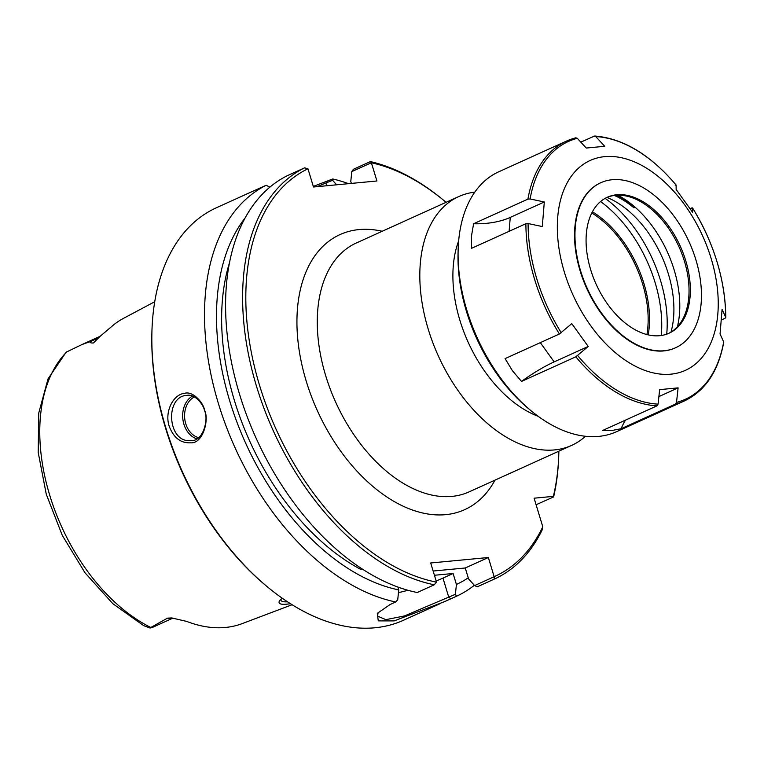 <?xml version="1.0" encoding="UTF-8"?>
<svg xmlns="http://www.w3.org/2000/svg" width="764" height="764" viewBox="0 0 764 764"><rect width="100%" height="100%" fill="white"/><g stroke="black" fill="none" stroke-linecap="round" stroke-linejoin="round"><path stroke-width="1.15" d="M474.816 192.146A136.622 84.46 65.6 0 0 458.811 196.539A136.622 84.46 65.6 0 0 428.241 329.227A136.622 84.46 65.6 0 0 571.606 445.412A136.622 84.46 65.6 0 0 585.463 436.282M371.333 162.722L370.387 161.596L353.36 169.312L351.803 171.575L371.38 162.761A224.205 138.599 -114.4 0 1 444.486 200.999A224.205 138.599 -114.4 0 1 446.061 202.317M558.856 451.19A224.205 138.599 -114.4 0 1 558.818 453.253A224.205 138.599 -114.4 0 1 553.375 496.361L553.614 496.925A226.469 140.003 65.6 0 0 558.77 454.8L558.818 453.253M371.38 162.761L376.919 180.982L313.488 186.999L307.959 168.777L304.616 167.832A226.469 140.003 65.6 0 0 257.248 388.704A226.469 140.003 65.6 0 0 434.248 584.794L417.211 592.52A226.469 140.003 65.6 0 1 240.221 396.421A226.469 140.003 65.6 0 1 287.589 175.548L304.616 167.832M434.248 584.794L436.511 582.139A224.205 138.599 -114.4 0 1 260.314 387.845A224.205 138.599 -114.4 0 1 307.959 168.777M436.511 582.139L430.686 562.982L488.358 557.51L494.155 576.724L474.616 585.577L468.58 578.931L465.247 567.986L488.358 557.51M474.616 585.577L477.261 586.819L494.298 579.102A226.469 140.003 65.6 0 0 542.001 530.264L542.784 526.768A224.205 138.599 -114.4 0 1 494.174 576.667M542.784 526.768L534.103 498.195L553.375 496.361M600.561 201.553A108.631 67.156 -114.4 0 1 606.31 206.022A108.631 67.156 -114.4 0 1 661.7 328.243A108.631 67.156 -114.4 0 1 661.28 335.511M458.667 240.851A113.234 70.001 65.6 0 0 459.871 320.221A113.234 70.001 65.6 0 0 538.19 416.313M592.425 211.8A91.117 56.326 -114.4 0 1 648.216 334.88M591.813 212.965A90.419 55.896 -114.4 0 1 646.927 334.565M362.126 568.941L360.551 569.285L361.792 568.722M397.882 587.048L398.751 589.913A215.706 133.347 -114.4 0 1 240.927 432.252A215.706 133.347 -114.4 0 1 245.187 217.874M474.348 585.281A226.469 140.003 -114.4 0 1 456.538 596.216L444.696 601.583L394.167 620.893L378.276 620.884L377.301 613.368L390.051 604.553L395.742 601.975L397.719 599.769L398.751 589.913M436.158 580.974A45.296 7.401 163.1 0 0 442.958 578.09L453.09 573.497L434.42 575.263M398.464 592.644A45.296 7.401 163.1 0 0 407.957 590.285M433.131 571.033L465.247 567.986M468.236 577.813A215.706 133.347 -114.4 0 1 456.414 584.45L455.392 594.296L404.376 615.975L385.858 619.642L377.502 616.099L378.218 612.279M360.551 569.285A208.352 128.801 -114.4 0 1 229.563 262.491M453.09 573.497L456.414 584.45M444.486 200.999L443.292 200.006A226.469 140.003 65.6 0 0 370.387 161.596M351.373 183.408L350.781 181.469L351.803 171.575M316.955 186.674L332.569 180.294L336.647 184.802M269.893 187.142L266.149 185.28L246.677 194.037M332.569 180.294L332.76 178.967L313.307 186.387M332.76 178.967A226.469 140.003 -114.4 0 1 348.556 183.675M494.298 579.102L494.155 576.724M204.513 410.64C209.03 419.407 202.89 441.859 191.258 440.456C167.536 444.113 164.317 396.172 186.979 395.37C194.82 393.508 203.654 404.758 204.513 410.64L204.551 410.106C203.606 403.382 193.34 390.776 184.687 393.288C173.199 394.348 164.384 411.729 169.169 426.14C173.552 437.762 180.743 443.321 190.742 442.805C203.1 443.817 209.365 419.455 204.551 410.106M154.739 301.723L123.453 318.378A164.212 101.516 65.6 0 0 113.884 324.643L99.95 336.466L93.495 342.96C90.973 343.16 89.894 342.711 90.228 341.623L81.901 344.574L66.124 352.214L48.036 378.887L38.744 413.028L38.2 452.412L46.27 494.222L62.285 535.383L85.024 572.809L112.824 603.675L143.727 625.668L149.906 627.989L167.488 618.133L171.738 617.942L186.693 621.409A163.076 100.81 65.6 0 0 242.264 623.586L292.077 604.735M282.288 598.269L279.71 600.428C277.456 604.057 281.037 605.145 290.435 603.703M287.465 601.784C283.568 602.07 281.381 601.535 280.904 600.179L280.951 599.234M395.742 601.975A226.469 140.003 -114.4 0 1 218.485 403.793A226.469 140.003 -114.4 0 1 266.149 185.28M440.179 603.627L403.43 620.282A226.469 140.003 -114.4 0 1 267.4 586.857A226.469 140.003 -114.4 0 1 165.788 427.678A226.469 140.003 -114.4 0 1 151.912 332.063A226.469 140.003 -114.4 0 1 216.46 207.732L248.042 193.416M456.538 596.216L455.392 594.296M151.912 332.063L151.874 333.61A224.205 138.599 65.6 0 0 165.607 428.279A224.205 138.599 65.6 0 0 266.206 585.864L267.4 586.857M553.614 496.925L536.099 504.746M172.979 618.105L152.8 627.254A22.108 13.666 -114.4 0 1 149.906 627.989M670.993 332.092A90.591 56.001 65.6 0 0 606.96 197.427M614.399 195.46A90.591 56.001 -114.4 0 1 633.9 207.798L635.142 207.245M617.789 195.202A91.747 56.717 -114.4 0 1 677.41 326.753M616.825 195.24A95.118 58.799 -114.4 0 1 633.9 207.798M544.312 201.973L542.287 226.545L528.086 223.546L525.89 223.699L471.579 248.319L471.483 235.99L473.604 223.747L527.914 199.127L530.111 198.974L544.312 201.973L510.256 217.406A57.615 30.302 -175.3 0 1 473.604 223.747M571.787 323.63L588.213 346.455L554.158 361.888A57.615 14 -35.7 0 0 521.516 381.427L512.396 370.674L505.09 358.602L559.401 333.992L571.787 323.63M588.213 346.455L575.827 356.817L521.516 381.427M625.544 420.095A57.615 44.302 -95.4 0 0 621.122 428.719L611.515 430.562L602.672 430.466L656.983 405.846L658.062 404.137L659.657 389.621L678.107 387.873L658.893 396.583M678.107 387.873L676.512 402.389L675.433 404.099L621.122 428.719M723.766 342.138L720.06 333.954L722.085 309.382L725.8 317.461C725.208 279.882 714.12 243.353 692.528 207.875M690.188 208.629L692.547 207.951A141.541 87.497 -114.4 0 1 725.733 317.165L725.112 318.273L721.541 319.896M691.611 207.989L692.547 207.951L692.585 212.287L676.159 189.462L676.121 185.127L675.185 185.165L676.121 185.127A141.541 87.497 -114.4 0 0 595.748 136.565L604.716 146.296L586.265 148.044L577.298 138.313L575.789 137.797L566.601 141.034A142.677 88.204 -114.4 0 1 575.569 137.873M564.443 272.376A115.221 71.224 -114.4 0 1 645.847 167.755A115.221 71.224 -114.4 0 1 703.081 356.139A115.221 71.224 -114.4 0 1 564.443 272.376M580.802 142.123L594.659 136.011C623.195 138.332 650.326 154.662 676.083 185.012M594.02 136.126L595.748 136.565M675.395 347.83A90.591 56.001 -114.4 0 1 675.185 347.935A90.591 56.001 -114.4 0 1 580.124 270.886A90.591 56.001 -114.4 0 1 600.389 182.911A90.591 56.001 -114.4 0 1 600.609 182.816M675.433 404.099A142.677 88.204 -114.4 0 0 684.401 400.938L616.586 431.679A142.677 88.204 -114.4 0 1 530.885 410.621A142.677 88.204 -114.4 0 1 466.871 310.337A142.677 88.204 -114.4 0 1 458.133 250.095A142.677 88.204 -114.4 0 1 498.796 171.766L566.601 141.034A142.677 88.204 -114.4 0 0 527.914 199.127M530.885 410.621L528.497 408.635A138.15 85.406 -114.4 0 1 466.508 311.531A138.15 85.406 -114.4 0 1 458.056 253.199L458.133 250.095M605.164 198.344A109.835 67.9 -114.4 0 1 666.714 334.164M606.74 197.523A74.671 46.155 -114.4 0 1 628.543 196.568A74.671 46.155 -114.4 0 1 678.957 246.762A74.671 46.155 -114.4 0 1 683.465 317.757A74.671 46.155 -114.4 0 1 668.385 333.524M590.677 269.74A74.671 46.155 -114.4 0 1 607.39 197.217A74.671 46.155 -114.4 0 1 680.256 246.17A74.671 46.155 -114.4 0 1 669.035 333.238A74.671 46.155 -114.4 0 1 590.677 269.74M580.544 270.695A90.591 56.001 -114.4 0 1 600.819 182.72A90.591 56.001 -114.4 0 1 689.214 242.112A90.591 56.001 -114.4 0 1 675.605 347.744A90.591 56.001 -114.4 0 1 580.544 270.695M571.606 445.412L469.058 491.892A136.622 84.46 -114.4 0 1 325.693 375.697A136.622 84.46 -114.4 0 1 356.263 243.019L458.811 196.539M382.181 231.272A151.005 93.351 65.6 0 0 306.249 381.236A151.005 93.351 65.6 0 0 398.416 503.848A151.005 93.351 65.6 0 0 494.976 480.145M450.856 598.785L448.783 597.286L442.958 578.09M327.078 181.536L325.97 183.284L326.715 185.748M192.49 396.067A22.643 17.41 -95.4 0 0 183.914 424.211A22.643 17.41 -95.4 0 0 196.673 438.775M198.478 437.6A21.287 16.369 84.6 0 1 185.748 423.695A21.287 16.369 84.6 0 1 194.409 396.917M150.756 627.435A161.242 99.673 -114.4 0 1 49.708 495.167A161.242 99.673 -114.4 0 1 66.984 351.679M99.998 336.408A22.108 13.666 65.6 0 0 97.821 338.185L90.228 341.623M99.282 337.22A9.063 6.876 42.2 0 1 97.821 338.185L93.495 342.96M172.845 618.086A22.108 13.666 -114.4 0 1 167.488 618.133M509.111 231.311L510.256 217.406M554.158 361.888L540.301 342.644M561.263 332.76A141.541 87.497 -114.4 0 1 536.806 278.898A141.541 87.497 -114.4 0 1 528.086 223.546M658.062 404.137A141.541 87.497 -114.4 0 1 577.689 355.585M723.699 341.737A141.541 87.497 -114.4 0 1 676.512 402.389M530.111 198.974A141.541 87.497 -114.4 0 1 577.298 138.313M656.983 405.846A142.677 88.204 -114.4 0 1 575.827 356.817M559.401 333.992A142.677 88.204 -114.4 0 1 534.685 279.605A142.677 88.204 -114.4 0 1 525.89 223.699M82.264 344.402L100.065 336.341M684.401 400.938C705.229 390.92 718.351 371.323 723.766 342.157"/></g></svg>
